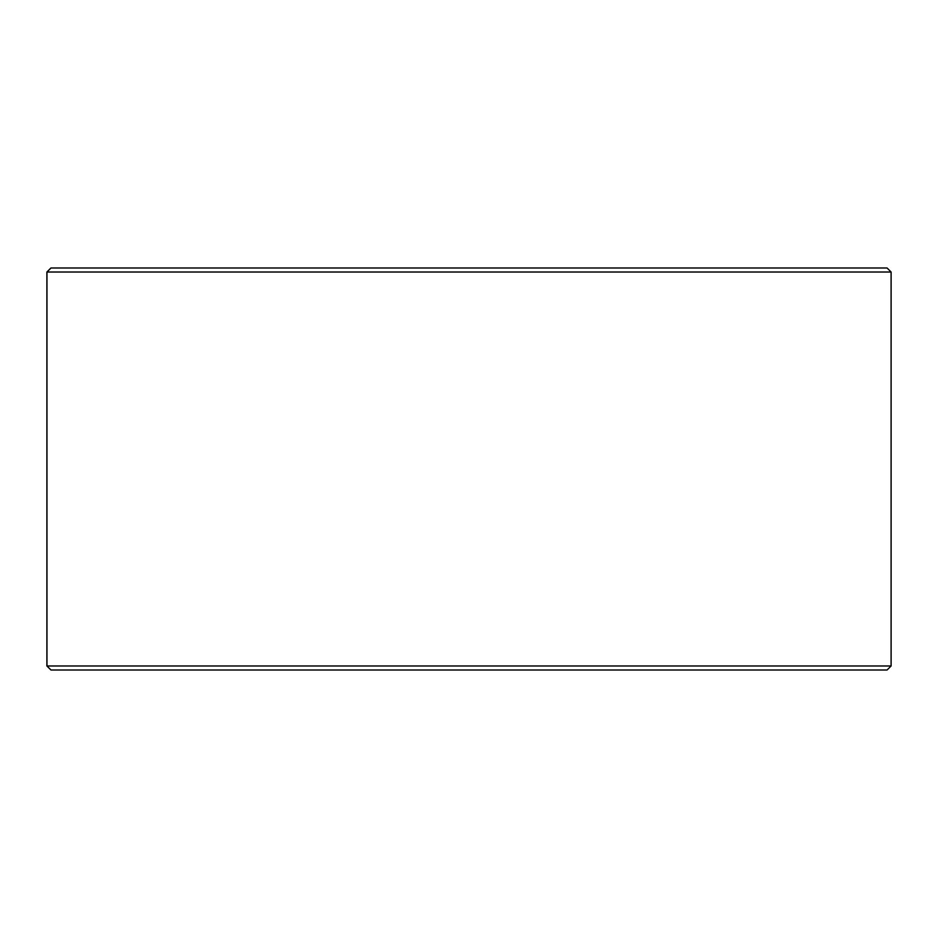 <?xml version="1.0" encoding="UTF-8"?>
<svg xmlns="http://www.w3.org/2000/svg" width="938" height="938" viewBox="0 0 938 938"><rect width="100%" height="100%" fill="white"/><g stroke="black" fill="none" stroke-linecap="round" stroke-linejoin="round"><path stroke-width="1.41" d="M46.959 665.98L50.98 670.002L46.9 665.98L46.9 272.02L50.922 267.998L887.078 267.998L891.1 272.02L46.959 272.02L46.959 665.98L891.1 665.98L891.1 272.02M50.98 267.998L46.959 272.02M50.98 670.002L887.078 670.002L891.1 665.98"/></g></svg>
